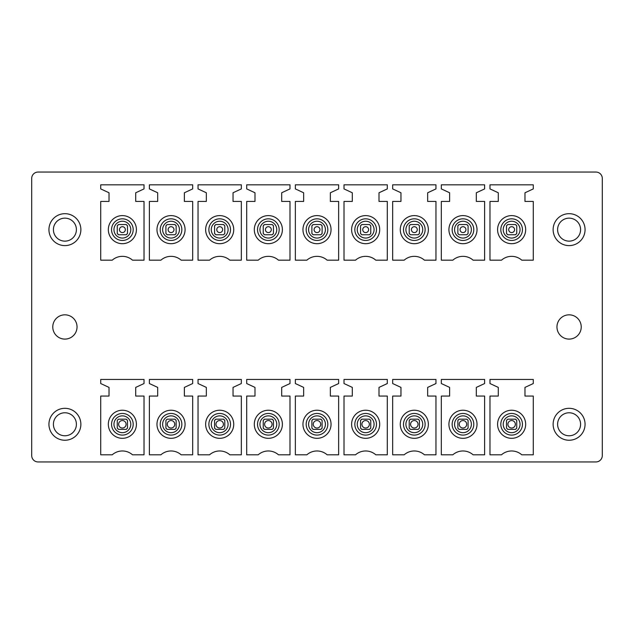 <?xml version="1.0" encoding="UTF-8"?>
<svg xmlns="http://www.w3.org/2000/svg" width="634" height="634" viewBox="0 0 634 634"><rect width="100%" height="100%" fill="white"/><g stroke="black" fill="none" stroke-linecap="round" stroke-linejoin="round"><path stroke-width="0.95" d="M504.894 241.974A14.051 14.051 0 0 1 499.299 222.914A14.051 14.051 0 0 1 518.358 217.319A14.051 14.051 0 0 1 523.953 236.379A14.051 14.051 0 0 1 504.894 241.974M457.859 233.478A6.388 6.388 0 0 0 459.143 234.754L457.859 233.478L457.859 225.815A6.388 6.388 0 0 1 459.143 224.539L457.859 225.815M466.798 234.754A6.388 6.388 0 0 0 468.082 233.478L466.798 234.754L459.143 234.754M466.798 224.539L468.082 225.815A6.388 6.388 0 0 0 466.798 224.539L459.143 224.539M407.575 241.974A14.051 14.051 0 0 1 401.988 222.914A14.051 14.051 0 0 1 421.047 217.319A14.051 14.051 0 0 1 426.642 236.379A14.051 14.051 0 0 1 407.575 241.974M360.548 233.478A6.388 6.388 0 0 0 361.824 234.754L360.548 233.478L360.548 225.815A6.388 6.388 0 0 1 361.824 224.539L360.548 225.815M369.487 234.754A6.388 6.388 0 0 0 370.763 233.478L369.487 234.754L361.824 234.754M369.487 224.539L370.763 225.815A6.388 6.388 0 0 0 369.487 224.539L361.824 224.539M310.264 241.974A14.051 14.051 0 0 1 304.669 222.914A14.051 14.051 0 0 1 323.736 217.319A14.051 14.051 0 0 1 329.331 236.379A14.051 14.051 0 0 1 310.264 241.974M263.237 233.478A6.388 6.388 0 0 0 264.513 234.754L263.237 233.478L263.237 225.815A6.388 6.388 0 0 1 264.513 224.539L263.237 225.815M272.176 234.754A6.388 6.388 0 0 0 273.452 233.478L272.176 234.754L264.513 234.754M272.176 224.539L273.452 225.815A6.388 6.388 0 0 0 272.176 224.539L264.513 224.539M212.953 241.974A14.051 14.051 0 0 1 207.358 222.914A14.051 14.051 0 0 1 226.425 217.319A14.051 14.051 0 0 1 232.012 236.379A14.051 14.051 0 0 1 212.953 241.974M165.918 233.478A6.388 6.388 0 0 0 167.202 234.754L165.918 233.478L165.918 225.815A6.388 6.388 0 0 1 167.202 224.539L165.918 225.815M174.857 234.754A6.388 6.388 0 0 0 176.141 233.478L174.857 234.754L167.202 234.754M174.857 224.539L176.141 225.815A6.388 6.388 0 0 0 174.857 224.539L167.202 224.539M115.642 241.974A14.051 14.051 0 0 1 110.047 222.914A14.051 14.051 0 0 1 129.106 217.319A14.051 14.051 0 0 1 134.701 236.379A14.051 14.051 0 0 1 115.642 241.974M507.794 419.169A6.388 6.388 0 0 0 506.518 420.445A6.388 6.388 0 0 1 507.794 419.169L506.518 420.445L506.518 428.109A6.388 6.388 0 0 0 507.794 429.384A6.388 6.388 0 0 1 506.518 428.109L507.794 429.384L515.458 429.384A6.388 6.388 0 0 0 516.734 428.109A6.388 6.388 0 0 1 515.458 429.384L516.734 428.109L516.734 420.453A6.388 6.388 0 0 0 515.458 419.169A6.388 6.388 0 0 1 516.734 420.445L515.458 419.169L507.794 419.169M456.234 436.604A14.051 14.051 0 0 1 450.639 417.537A14.051 14.051 0 0 1 469.707 411.949A14.051 14.051 0 0 1 475.302 431.009A14.051 14.051 0 0 1 456.234 436.604M418.147 419.169L419.423 420.445A6.388 6.388 0 0 0 418.147 419.169A6.388 6.388 0 0 1 419.423 420.445L419.423 428.109A6.388 6.388 0 0 1 418.147 429.384L410.483 429.384L409.207 428.109A6.388 6.388 0 0 0 410.483 429.384A6.388 6.388 0 0 1 409.207 428.109L409.207 420.445A6.388 6.388 0 0 1 410.483 419.169L409.207 420.445M358.923 436.604A14.051 14.051 0 0 1 353.328 417.537A14.051 14.051 0 0 1 372.388 411.949A14.051 14.051 0 0 1 377.983 431.009A14.051 14.051 0 0 1 358.923 436.604M320.82 419.169L313.172 419.169A6.388 6.388 0 0 0 311.888 420.445A6.388 6.388 0 0 1 313.172 419.169L311.888 420.445L311.888 428.109A6.388 6.388 0 0 0 313.172 429.384A6.388 6.388 0 0 1 311.888 428.109L313.172 429.384L320.828 429.384L322.112 428.109A6.388 6.388 0 0 1 320.828 429.384M322.112 428.109L322.112 420.453A6.388 6.388 0 0 0 320.828 419.169A6.388 6.388 0 0 1 322.112 420.445L320.828 419.169M261.612 436.604A14.051 14.051 0 0 1 256.017 417.537A14.051 14.051 0 0 1 275.077 411.949A14.051 14.051 0 0 1 280.672 431.009A14.051 14.051 0 0 1 261.612 436.604M215.853 419.169L223.509 419.169L224.793 420.445A6.388 6.388 0 0 0 223.517 419.169A6.388 6.388 0 0 1 224.793 420.445L224.793 428.109L223.517 429.384A6.388 6.388 0 0 0 224.793 428.109A6.388 6.388 0 0 1 223.517 429.384L215.853 429.384L214.577 428.109A6.388 6.388 0 0 0 215.853 429.384A6.388 6.388 0 0 1 214.577 428.109L214.577 420.445A6.388 6.388 0 0 1 215.853 419.169L214.577 420.445M164.293 436.604A14.051 14.051 0 0 1 158.698 417.537A14.051 14.051 0 0 1 177.766 411.949A14.051 14.051 0 0 1 183.361 431.009A14.051 14.051 0 0 1 164.293 436.604M117.266 420.445L117.266 428.109A6.388 6.388 0 0 0 118.542 429.384L126.206 429.384A6.388 6.388 0 0 0 127.482 428.109A6.388 6.388 0 0 1 126.206 429.384L127.482 428.109L127.482 420.453A6.388 6.388 0 0 0 126.206 419.169L118.542 419.169A6.388 6.388 0 0 0 117.266 420.445L118.542 419.169M117.266 428.109A6.388 6.388 0 0 0 118.542 429.384L117.266 428.109M127.482 420.445A6.388 6.388 0 0 0 126.206 419.169L127.482 420.445M595.912 461.948A6.388 6.388 0 0 0 602.3 455.561L602.3 178.439A6.388 6.388 0 0 0 595.912 172.052L38.088 172.052A6.388 6.388 0 0 0 31.7 178.439L31.7 455.561A6.388 6.388 0 0 0 38.088 461.948L595.912 461.948M72.561 438.284A15.961 15.961 0 0 0 78.917 416.625A15.961 15.961 0 0 0 57.25 410.269A15.961 15.961 0 0 0 50.894 431.928A15.961 15.961 0 0 0 72.561 438.284M576.75 410.269A15.961 15.961 0 0 0 555.083 416.625A15.961 15.961 0 0 0 561.439 438.284A15.961 15.961 0 0 0 583.106 431.928A15.961 15.961 0 0 0 576.75 410.269M576.75 215.639A15.961 15.961 0 0 0 555.083 221.995A15.961 15.961 0 0 0 561.439 243.654A15.961 15.961 0 0 0 583.106 237.298A15.961 15.961 0 0 0 576.75 215.639M556.961 326.962A12.133 12.133 0 0 0 569.094 339.095A12.133 12.133 0 0 0 581.227 326.962A12.133 12.133 0 0 0 569.094 314.829A12.133 12.133 0 0 0 556.961 326.962M52.773 326.962A12.133 12.133 0 0 0 64.906 339.095A12.133 12.133 0 0 0 77.039 326.962A12.133 12.133 0 0 0 64.906 314.829A12.133 12.133 0 0 0 52.773 326.962M72.561 243.654A15.961 15.961 0 0 0 78.917 221.995A15.961 15.961 0 0 0 57.25 215.639A15.961 15.961 0 0 0 50.894 237.298A15.961 15.961 0 0 0 72.561 243.654M100.727 379.449L144.021 379.449L144.021 383.538L135.716 387.406L135.716 396.052L144.021 396.052L144.021 454.8L132.506 454.8A15.327 15.327 0 0 0 112.234 454.8L100.727 454.8L100.727 396.052L109.024 396.052L109.024 387.406L100.727 383.538L100.727 379.449M149.386 379.449L192.673 379.449L192.673 383.538L184.375 387.406L184.375 396.052L192.673 396.052L192.673 454.8L181.165 454.8A15.327 15.327 0 0 0 160.893 454.8L149.386 454.8L149.386 396.052L157.684 396.052L157.684 387.406L149.386 383.538L149.386 379.449M198.038 379.449L241.332 379.449L241.332 383.538L233.035 387.406L233.035 396.052L241.332 396.052L241.332 454.8L229.825 454.8A15.327 15.327 0 0 0 209.553 454.8L198.038 454.8L198.038 396.052L206.343 396.052L206.343 387.406L198.038 383.538L198.038 379.449M246.697 379.449L289.992 379.449L289.992 383.538L281.686 387.406L281.686 396.052L289.992 396.052L289.992 454.8L278.477 454.8A15.327 15.327 0 0 0 258.204 454.8L246.697 454.8L246.697 396.052L254.995 396.052L254.995 387.406L246.697 383.538L246.697 379.449M295.357 379.449L338.643 379.449L338.643 383.538L330.346 387.406L330.346 396.052L338.643 396.052L338.643 454.8L327.136 454.8A15.327 15.327 0 0 0 306.864 454.8L295.357 454.8L295.357 396.052L303.654 396.052L303.654 387.406L295.357 383.538L295.357 379.449M344.008 379.449L387.303 379.449L387.303 383.538L379.005 387.406L379.005 396.052L387.303 396.052L387.303 454.8L375.796 454.8A15.327 15.327 0 0 0 355.523 454.8L344.008 454.8L344.008 396.052L352.314 396.052L352.314 387.406L344.008 383.538L344.008 379.449M392.668 379.449L435.962 379.449L435.962 383.538L427.657 387.406L427.657 396.052L435.962 396.052L435.962 454.8L424.447 454.8A15.327 15.327 0 0 0 404.175 454.8L392.668 454.8L392.668 396.052L400.965 396.052L400.965 387.406L392.668 383.538L392.668 379.449M441.327 379.449L484.614 379.449L484.614 383.538L476.316 387.406L476.316 396.052L484.614 396.052L484.614 454.8L473.107 454.8A15.327 15.327 0 0 0 452.834 454.8L441.327 454.8L441.327 396.052L449.625 396.052L449.625 387.406L441.327 383.538L441.327 379.449M489.979 379.449L533.273 379.449L533.273 383.538L524.976 387.406L524.976 396.052L533.273 396.052L533.273 454.8L521.766 454.8A15.327 15.327 0 0 0 501.494 454.8L489.979 454.8L489.979 396.052L498.284 396.052L498.284 387.406L489.979 383.538L489.979 379.449M100.727 184.819L144.021 184.819L144.021 188.908L135.716 192.776L135.716 201.422L144.021 201.422L144.021 260.17L132.506 260.17A15.327 15.327 0 0 0 112.234 260.17L100.727 260.17L100.727 201.422L109.024 201.422L109.024 192.776L100.727 188.908L100.727 184.819M149.386 184.819L192.673 184.819L192.673 188.908L184.375 192.776L184.375 201.422L192.673 201.422L192.673 260.17L181.165 260.17A15.327 15.327 0 0 0 160.893 260.17L149.386 260.17L149.386 201.422L157.684 201.422L157.684 192.776L149.386 188.908L149.386 184.819M198.038 184.819L241.332 184.819L241.332 188.908L233.035 192.776L233.035 201.422L241.332 201.422L241.332 260.17L229.825 260.17A15.327 15.327 0 0 0 209.553 260.17L198.038 260.17L198.038 201.422L206.343 201.422L206.343 192.776L198.038 188.908L198.038 184.819M246.697 184.819L289.992 184.819L289.992 188.908L281.686 192.776L281.686 201.422L289.992 201.422L289.992 260.17L278.477 260.17A15.327 15.327 0 0 0 258.204 260.17L246.697 260.17L246.697 201.422L254.995 201.422L254.995 192.776L246.697 188.908L246.697 184.819M295.357 184.819L338.643 184.819L338.643 188.908L330.346 192.776L330.346 201.422L338.643 201.422L338.643 260.17L327.136 260.17A15.327 15.327 0 0 0 306.864 260.17L295.357 260.17L295.357 201.422L303.654 201.422L303.654 192.776L295.357 188.908L295.357 184.819M344.008 184.819L387.303 184.819L387.303 188.908L379.005 192.776L379.005 201.422L387.303 201.422L387.303 260.17L375.796 260.17A15.327 15.327 0 0 0 355.523 260.17L344.008 260.17L344.008 201.422L352.314 201.422L352.314 192.776L344.008 188.908L344.008 184.819M392.668 184.819L435.962 184.819L435.962 188.908L427.657 192.776L427.657 201.422L435.962 201.422L435.962 260.17L424.447 260.17A15.327 15.327 0 0 0 404.175 260.17L392.668 260.17L392.668 201.422L400.965 201.422L400.965 192.776L392.668 188.908L392.668 184.819M441.327 184.819L484.614 184.819L484.614 188.908L476.316 192.776L476.316 201.422L484.614 201.422L484.614 260.17L473.107 260.17A15.327 15.327 0 0 0 452.834 260.17L441.327 260.17L441.327 201.422L449.625 201.422L449.625 192.776L441.327 188.908L441.327 184.819M489.979 184.819L533.273 184.819L533.273 188.908L524.976 192.776L524.976 201.422L533.273 201.422L533.273 260.17L521.766 260.17A15.327 15.327 0 0 0 501.494 260.17L489.979 260.17L489.979 201.422L498.284 201.422L498.284 192.776L489.979 188.908L489.979 184.819M59.39 414.184A11.491 11.491 0 0 0 54.817 429.789A11.491 11.491 0 0 0 70.414 434.361A11.491 11.491 0 0 0 74.994 418.765A11.491 11.491 0 0 0 59.39 414.184M59.39 219.562A11.491 11.491 0 0 0 54.817 235.159A11.491 11.491 0 0 0 70.414 239.731A11.491 11.491 0 0 0 74.994 224.135A11.491 11.491 0 0 0 59.39 219.562M574.61 414.184A11.491 11.491 0 0 0 559.006 418.765A11.491 11.491 0 0 0 563.586 434.361A11.491 11.491 0 0 0 579.183 429.789A11.491 11.491 0 0 0 574.61 414.184M574.61 219.562A11.491 11.491 0 0 0 559.006 224.135A11.491 11.491 0 0 0 563.586 239.731A11.491 11.491 0 0 0 579.183 235.159A11.491 11.491 0 0 0 574.61 219.562M330.346 396.052L338.643 396.052M392.668 396.052L400.965 396.052M427.657 396.052L435.962 396.052M489.979 396.052L498.284 396.052M524.976 396.052L533.273 396.052M115.642 436.604A14.051 14.051 0 0 0 134.701 431.009A14.051 14.051 0 0 0 129.106 411.949A14.051 14.051 0 0 0 110.047 417.537A14.051 14.051 0 0 0 115.642 436.604M176.141 428.109A6.388 6.388 0 0 1 174.857 429.384L176.141 428.109A6.388 6.388 0 0 1 174.857 429.384L167.202 429.384A6.388 6.388 0 0 1 165.918 428.109A6.388 6.388 0 0 0 167.202 429.384L165.918 428.109L165.918 420.445A6.388 6.388 0 0 1 167.202 419.169L165.918 420.445A6.388 6.388 0 0 1 167.202 419.169L174.849 419.169A6.388 6.388 0 0 1 176.141 420.445L174.857 419.169A6.388 6.388 0 0 1 176.141 420.445L176.141 428.109M212.953 436.604A14.051 14.051 0 0 0 232.012 431.009A14.051 14.051 0 0 0 226.425 411.949A14.051 14.051 0 0 0 207.358 417.537A14.051 14.051 0 0 0 212.953 436.604M273.452 428.109A6.388 6.388 0 0 1 272.176 429.384L273.452 428.109A6.388 6.388 0 0 1 272.176 429.384L264.513 429.384A6.388 6.388 0 0 1 263.237 428.109L263.237 420.445A6.388 6.388 0 0 1 264.513 419.169L263.237 420.445A6.388 6.388 0 0 1 264.513 419.169L272.168 419.169A6.388 6.388 0 0 1 273.452 420.445L272.176 419.169A6.388 6.388 0 0 1 273.452 420.445L273.452 428.109M310.264 436.604A14.051 14.051 0 0 0 329.331 431.009A14.051 14.051 0 0 0 323.736 411.949A14.051 14.051 0 0 0 304.669 417.537A14.051 14.051 0 0 0 310.264 436.604M369.487 419.169A6.388 6.388 0 0 1 370.763 420.445L369.487 419.169A6.388 6.388 0 0 1 370.763 420.445L370.763 428.109A6.388 6.388 0 0 1 369.487 429.384L370.763 428.109A6.388 6.388 0 0 1 369.487 429.384L361.824 429.384A6.388 6.388 0 0 1 360.548 428.109L360.548 420.445A6.388 6.388 0 0 1 361.824 419.169L360.548 420.445A6.388 6.388 0 0 1 361.824 419.169L369.479 419.169M407.575 436.604A14.051 14.051 0 0 0 426.642 431.009A14.051 14.051 0 0 0 421.047 411.949A14.051 14.051 0 0 0 401.988 417.537A14.051 14.051 0 0 0 407.575 436.604M468.082 428.109A6.388 6.388 0 0 1 466.798 429.384L468.082 428.109A6.388 6.388 0 0 1 466.798 429.384L459.143 429.384A6.388 6.388 0 0 1 457.859 428.109A6.388 6.388 0 0 0 459.143 429.384L457.859 428.109L457.859 420.445A6.388 6.388 0 0 1 459.143 419.169L457.859 420.445A6.388 6.388 0 0 1 459.143 419.169L466.79 419.169A6.388 6.388 0 0 1 468.082 420.445L466.798 419.169A6.388 6.388 0 0 1 468.082 420.445L468.082 428.109M504.894 436.604A14.051 14.051 0 0 0 523.953 431.009A14.051 14.051 0 0 0 518.358 411.949A14.051 14.051 0 0 0 499.299 417.537A14.051 14.051 0 0 0 504.894 436.604M127.482 225.815L126.206 224.539A6.388 6.388 0 0 1 127.482 225.815L127.482 233.478A6.388 6.388 0 0 1 126.206 234.754L118.542 234.754A6.388 6.388 0 0 1 117.266 233.478L118.542 234.754M117.266 225.815A6.388 6.388 0 0 1 118.542 224.539L117.266 225.815L117.266 233.471M164.293 241.974A14.051 14.051 0 0 0 183.361 236.379A14.051 14.051 0 0 0 177.766 217.319A14.051 14.051 0 0 0 158.698 222.914A14.051 14.051 0 0 0 164.293 241.974M224.793 225.815L223.517 224.539A6.388 6.388 0 0 1 224.793 225.815L224.793 233.478A6.388 6.388 0 0 1 223.517 234.754L215.853 234.754A6.388 6.388 0 0 1 214.577 233.478L215.853 234.754M214.577 225.815A6.388 6.388 0 0 1 215.853 224.539L214.577 225.815L214.577 233.471M261.612 241.974A14.051 14.051 0 0 0 280.672 236.379A14.051 14.051 0 0 0 275.077 217.319A14.051 14.051 0 0 0 256.017 222.914A14.051 14.051 0 0 0 261.612 241.974M322.112 225.815L320.828 224.539A6.388 6.388 0 0 1 322.112 225.815L322.112 233.478A6.388 6.388 0 0 1 320.828 234.754L313.172 234.754A6.388 6.388 0 0 1 311.888 233.478L313.172 234.754M311.888 225.815A6.388 6.388 0 0 1 313.172 224.539L311.888 225.815L311.888 233.471M358.923 241.974A14.051 14.051 0 0 0 377.983 236.379A14.051 14.051 0 0 0 372.388 217.319A14.051 14.051 0 0 0 353.328 222.914A14.051 14.051 0 0 0 358.923 241.974M419.423 225.815L418.147 224.539A6.388 6.388 0 0 1 419.423 225.815L419.423 233.478A6.388 6.388 0 0 1 418.147 234.754L410.483 234.754A6.388 6.388 0 0 1 409.207 233.478L410.483 234.754M409.207 225.815A6.388 6.388 0 0 1 410.483 224.539L409.207 225.815L409.207 233.471M456.234 241.974A14.051 14.051 0 0 0 475.302 236.379A14.051 14.051 0 0 0 469.707 217.319A14.051 14.051 0 0 0 450.639 222.914A14.051 14.051 0 0 0 456.234 241.974M516.734 225.815L515.458 224.539A6.388 6.388 0 0 1 516.734 225.815L516.734 233.478A6.388 6.388 0 0 1 515.458 234.754L507.794 234.754A6.388 6.388 0 0 1 506.518 233.478L507.794 234.754M506.518 225.815A6.388 6.388 0 0 1 507.794 224.539L506.518 225.815L506.518 233.471M127.482 233.478L126.206 234.754M126.206 224.539L118.542 224.539M125.215 230.475A2.94 2.94 0 0 0 123.218 226.821A2.94 2.94 0 0 0 119.572 228.819A2.94 2.94 0 0 0 121.57 232.464A2.94 2.94 0 0 0 125.215 230.475M125.952 425.327A3.733 3.733 0 0 0 123.424 420.699A3.733 3.733 0 0 0 118.788 423.227A3.733 3.733 0 0 0 121.316 427.863A3.733 3.733 0 0 0 125.952 425.327M174.604 425.327A3.733 3.733 0 0 0 172.076 420.699A3.733 3.733 0 0 0 167.447 423.227A3.733 3.733 0 0 0 169.975 427.863A3.733 3.733 0 0 0 174.604 425.327M173.875 230.475A2.94 2.94 0 0 0 171.877 226.821A2.94 2.94 0 0 0 168.232 228.819A2.94 2.94 0 0 0 170.221 232.464A2.94 2.94 0 0 0 173.875 230.475M176.141 225.815L176.141 233.478M223.263 425.327A3.733 3.733 0 0 0 220.735 420.699A3.733 3.733 0 0 0 216.099 423.227A3.733 3.733 0 0 0 218.635 427.863A3.733 3.733 0 0 0 223.263 425.327M222.526 230.475A2.94 2.94 0 0 0 220.537 226.821A2.94 2.94 0 0 0 216.883 228.819A2.94 2.94 0 0 0 218.881 232.464A2.94 2.94 0 0 0 222.526 230.475M224.793 233.478L223.517 234.754M223.517 224.539L215.853 224.539M271.923 425.327A3.733 3.733 0 0 0 269.387 420.699A3.733 3.733 0 0 0 264.758 423.227A3.733 3.733 0 0 0 267.286 427.863A3.733 3.733 0 0 0 271.923 425.327M264.513 429.384L263.237 428.109M271.186 230.475A2.94 2.94 0 0 0 269.188 226.821A2.94 2.94 0 0 0 265.543 228.819A2.94 2.94 0 0 0 267.532 232.464A2.94 2.94 0 0 0 271.186 230.475M273.452 225.815L273.452 233.478M320.574 425.327A3.733 3.733 0 0 0 318.046 420.699A3.733 3.733 0 0 0 313.418 423.227A3.733 3.733 0 0 0 315.946 427.863A3.733 3.733 0 0 0 320.574 425.327M319.845 230.475A2.94 2.94 0 0 0 317.848 226.821A2.94 2.94 0 0 0 314.202 228.819A2.94 2.94 0 0 0 316.192 232.464A2.94 2.94 0 0 0 319.845 230.475M322.112 233.478L320.828 234.754M320.828 224.539L313.172 224.539M369.234 425.327A3.733 3.733 0 0 0 366.706 420.699A3.733 3.733 0 0 0 362.069 423.227A3.733 3.733 0 0 0 364.605 427.863A3.733 3.733 0 0 0 369.234 425.327M361.824 429.384L360.548 428.109M368.497 230.475A2.94 2.94 0 0 0 366.507 226.821A2.94 2.94 0 0 0 362.854 228.819A2.94 2.94 0 0 0 364.851 232.464A2.94 2.94 0 0 0 368.497 230.475M370.763 225.815L370.763 233.478M417.893 425.327A3.733 3.733 0 0 0 415.357 420.699A3.733 3.733 0 0 0 410.729 423.227A3.733 3.733 0 0 0 413.257 427.863A3.733 3.733 0 0 0 417.893 425.327M418.147 429.384L419.423 428.109M418.139 419.169L410.483 419.169M417.156 230.475A2.94 2.94 0 0 0 415.159 226.821A2.94 2.94 0 0 0 411.514 228.819A2.94 2.94 0 0 0 413.503 232.464A2.94 2.94 0 0 0 417.156 230.475M419.423 233.478L418.147 234.754M418.147 224.539L410.483 224.539M466.545 425.327A3.733 3.733 0 0 0 464.017 420.699A3.733 3.733 0 0 0 459.388 423.227A3.733 3.733 0 0 0 461.917 427.863A3.733 3.733 0 0 0 466.545 425.327M465.816 230.475A2.94 2.94 0 0 0 463.819 226.821A2.94 2.94 0 0 0 460.173 228.819A2.94 2.94 0 0 0 462.162 232.464A2.94 2.94 0 0 0 465.816 230.475M468.082 225.815L468.082 233.478M515.204 425.327A3.733 3.733 0 0 0 512.676 420.699A3.733 3.733 0 0 0 508.04 423.227A3.733 3.733 0 0 0 510.576 427.863A3.733 3.733 0 0 0 515.204 425.327M514.467 230.475A2.94 2.94 0 0 0 512.478 226.821A2.94 2.94 0 0 0 508.825 228.819A2.94 2.94 0 0 0 510.822 232.464A2.94 2.94 0 0 0 514.467 230.475M516.734 233.478L515.458 234.754M515.458 224.539L507.794 224.539M506.439 239.145A10.818 10.818 0 0 1 502.136 224.46A10.818 10.818 0 0 1 516.813 220.156A10.818 10.818 0 0 1 521.124 234.834A10.818 10.818 0 0 1 506.439 239.145M507.596 237.029A8.408 8.408 0 0 1 504.244 225.617A8.408 8.408 0 0 1 515.656 222.265A8.408 8.408 0 0 1 519.008 233.677A8.408 8.408 0 0 1 507.596 237.029M458.937 237.029A8.408 8.408 0 0 1 455.592 225.617A8.408 8.408 0 0 1 467.004 222.265A8.408 8.408 0 0 1 470.349 233.677A8.408 8.408 0 0 1 458.937 237.029M409.128 239.145A10.818 10.818 0 0 1 404.817 224.46A10.818 10.818 0 0 1 419.502 220.156A10.818 10.818 0 0 1 423.805 234.834A10.818 10.818 0 0 1 409.128 239.145M410.285 237.029A8.408 8.408 0 0 1 406.933 225.617A8.408 8.408 0 0 1 418.345 222.265A8.408 8.408 0 0 1 421.697 233.677A8.408 8.408 0 0 1 410.285 237.029M361.626 237.029A8.408 8.408 0 0 1 358.273 225.617A8.408 8.408 0 0 1 369.685 222.265A8.408 8.408 0 0 1 373.038 233.677A8.408 8.408 0 0 1 361.626 237.029M311.817 239.145A10.818 10.818 0 0 1 307.506 224.46A10.818 10.818 0 0 1 322.183 220.156A10.818 10.818 0 0 1 326.494 234.834A10.818 10.818 0 0 1 311.817 239.145M312.966 237.029A8.408 8.408 0 0 1 309.622 225.617A8.408 8.408 0 0 1 321.034 222.265A8.408 8.408 0 0 1 324.378 233.677A8.408 8.408 0 0 1 312.966 237.029M264.315 237.029A8.408 8.408 0 0 1 260.962 225.617A8.408 8.408 0 0 1 272.374 222.265A8.408 8.408 0 0 1 275.727 233.677A8.408 8.408 0 0 1 264.315 237.029M214.498 239.145A10.818 10.818 0 0 1 210.195 224.46A10.818 10.818 0 0 1 224.872 220.156A10.818 10.818 0 0 1 229.183 234.834A10.818 10.818 0 0 1 214.498 239.145M215.655 237.029A8.408 8.408 0 0 1 212.303 225.617A8.408 8.408 0 0 1 223.715 222.265A8.408 8.408 0 0 1 227.067 233.677A8.408 8.408 0 0 1 215.655 237.029M166.996 237.029A8.408 8.408 0 0 1 163.651 225.617A8.408 8.408 0 0 1 175.063 222.265A8.408 8.408 0 0 1 178.408 233.677A8.408 8.408 0 0 1 166.996 237.029M117.187 239.145A10.818 10.818 0 0 1 112.876 224.46A10.818 10.818 0 0 1 127.561 220.156A10.818 10.818 0 0 1 131.864 234.834A10.818 10.818 0 0 1 117.187 239.145M118.344 237.029A8.408 8.408 0 0 1 114.992 225.617A8.408 8.408 0 0 1 126.404 222.265A8.408 8.408 0 0 1 129.756 233.677A8.408 8.408 0 0 1 118.344 237.029M507.596 431.651A8.408 8.408 0 0 1 504.244 420.247A8.408 8.408 0 0 1 515.656 416.895A8.408 8.408 0 0 1 519.008 428.307A8.408 8.408 0 0 1 507.596 431.651M457.788 433.767A10.818 10.818 0 0 1 453.476 419.09A10.818 10.818 0 0 1 468.154 414.779A10.818 10.818 0 0 1 472.465 429.464A10.818 10.818 0 0 1 457.788 433.767M458.937 431.651A8.408 8.408 0 0 1 455.592 420.247A8.408 8.408 0 0 1 467.004 416.895A8.408 8.408 0 0 1 470.349 428.307A8.408 8.408 0 0 1 458.937 431.651M410.285 431.651A8.408 8.408 0 0 1 406.933 420.247A8.408 8.408 0 0 1 418.345 416.895A8.408 8.408 0 0 1 421.697 428.307A8.408 8.408 0 0 1 410.285 431.651M360.469 433.767A10.818 10.818 0 0 1 356.165 419.09A10.818 10.818 0 0 1 370.842 414.779A10.818 10.818 0 0 1 375.154 429.464A10.818 10.818 0 0 1 360.469 433.767M361.626 431.651A8.408 8.408 0 0 1 358.273 420.247A8.408 8.408 0 0 1 369.685 416.895A8.408 8.408 0 0 1 373.038 428.307A8.408 8.408 0 0 1 361.626 431.651M312.966 431.651A8.408 8.408 0 0 1 309.622 420.247A8.408 8.408 0 0 1 321.034 416.895A8.408 8.408 0 0 1 324.378 428.307A8.408 8.408 0 0 1 312.966 431.651M263.158 433.767A10.818 10.818 0 0 1 258.846 419.09A10.818 10.818 0 0 1 273.531 414.779A10.818 10.818 0 0 1 277.835 429.464A10.818 10.818 0 0 1 263.158 433.767M264.315 431.651A8.408 8.408 0 0 1 260.962 420.247A8.408 8.408 0 0 1 272.374 416.895A8.408 8.408 0 0 1 275.727 428.307A8.408 8.408 0 0 1 264.315 431.651M215.655 431.651A8.408 8.408 0 0 1 212.303 420.247A8.408 8.408 0 0 1 223.715 416.895A8.408 8.408 0 0 1 227.067 428.307A8.408 8.408 0 0 1 215.655 431.651M165.846 433.767A10.818 10.818 0 0 1 161.535 419.09A10.818 10.818 0 0 1 176.212 414.779A10.818 10.818 0 0 1 180.524 429.464A10.818 10.818 0 0 1 165.846 433.767M166.996 431.651A8.408 8.408 0 0 1 163.651 420.247A8.408 8.408 0 0 1 175.063 416.895A8.408 8.408 0 0 1 178.408 428.307A8.408 8.408 0 0 1 166.996 431.651M118.344 431.651A8.408 8.408 0 0 1 114.992 420.247A8.408 8.408 0 0 1 126.404 416.895A8.408 8.408 0 0 1 129.756 428.307A8.408 8.408 0 0 1 118.344 431.651M127.561 414.779A10.818 10.818 0 0 1 131.864 429.464A10.818 10.818 0 0 1 117.187 433.767A10.818 10.818 0 0 1 112.876 419.09A10.818 10.818 0 0 1 127.561 414.779M224.872 414.779A10.818 10.818 0 0 1 229.183 429.464A10.818 10.818 0 0 1 214.498 433.767A10.818 10.818 0 0 1 210.195 419.09A10.818 10.818 0 0 1 224.872 414.779M322.183 414.779A10.818 10.818 0 0 1 326.494 429.464A10.818 10.818 0 0 1 311.817 433.767A10.818 10.818 0 0 1 307.506 419.09A10.818 10.818 0 0 1 322.183 414.779M419.502 414.779A10.818 10.818 0 0 1 423.805 429.464A10.818 10.818 0 0 1 409.128 433.767A10.818 10.818 0 0 1 404.817 419.09A10.818 10.818 0 0 1 419.502 414.779M516.813 414.779A10.818 10.818 0 0 1 521.124 429.464A10.818 10.818 0 0 1 506.439 433.767A10.818 10.818 0 0 1 502.136 419.09A10.818 10.818 0 0 1 516.813 414.779M176.212 220.156A10.818 10.818 0 0 1 180.524 234.834A10.818 10.818 0 0 1 165.846 239.145A10.818 10.818 0 0 1 161.535 224.46A10.818 10.818 0 0 1 176.212 220.156M273.531 220.156A10.818 10.818 0 0 1 277.835 234.834A10.818 10.818 0 0 1 263.158 239.145A10.818 10.818 0 0 1 258.846 224.46A10.818 10.818 0 0 1 273.531 220.156M370.842 220.156A10.818 10.818 0 0 1 375.154 234.834A10.818 10.818 0 0 1 360.469 239.145A10.818 10.818 0 0 1 356.165 224.46A10.818 10.818 0 0 1 370.842 220.156M468.154 220.156A10.818 10.818 0 0 1 472.465 234.834A10.818 10.818 0 0 1 457.788 239.145A10.818 10.818 0 0 1 453.476 224.46A10.818 10.818 0 0 1 468.154 220.156"/></g></svg>
